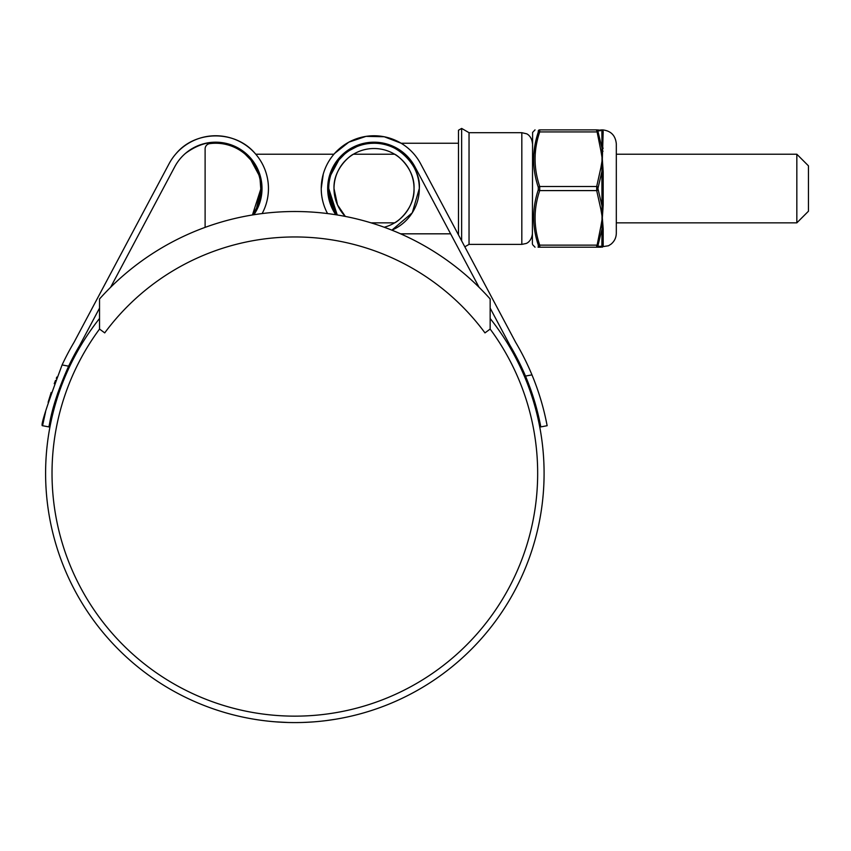 <?xml version="1.0" encoding="UTF-8"?>
<svg xmlns="http://www.w3.org/2000/svg" width="851" height="851" viewBox="0 0 851 851"><rect width="100%" height="100%" fill="white"/><g stroke="black" fill="none" stroke-linecap="round" stroke-linejoin="round"><path stroke-width="1.28" d="M490.155 298.967A261.821 261.821 0 0 0 99.535 298.967L99.535 329.06L104.716 332.89A236.376 236.376 0 0 1 484.974 332.89L490.155 329.06L490.155 298.967M796.834 154.222L808.45 165.839L808.45 211.229L796.834 222.845L796.834 154.222L616.315 154.222M246.822 154.222L245.226 154.222L250.885 160.062L258.864 174.912M256.608 207.899L260.959 188.539L252.439 214.973L253.821 212.941M253.949 212.729L256.545 208.038M252.439 214.973A45.294 45.294 0 0 0 209.686 143.638A5.276 5.276 0 0 0 205.112 148.872L205.112 227.377M490.155 329.06A242.812 242.812 0 0 1 294.84 716.148A242.812 242.812 0 0 1 99.535 329.06M531.96 374.865C538.779 391.29 543.832 408.235 547.14 425.713L540.81 426.904C537.502 409.427 532.396 392.481 525.492 376.078L531.96 374.865A256.747 256.747 0 0 0 515.632 342.293L420.617 163.743A52.783 52.783 0 0 0 321.242 188.539A52.783 52.783 0 0 0 327.55 213.569M321.242 188.539L323.263 174.072M479.081 287.308L414.937 166.764A46.348 46.348 0 0 0 327.678 188.539L329.997 174.072M328.731 188.539A45.294 45.294 0 0 0 337.251 214.973L328.731 188.539A45.294 45.294 0 0 1 374.025 143.245A45.294 45.294 0 0 1 419.309 188.539L412.288 212.771L391.875 230.164A45.294 45.294 0 0 0 419.309 188.539C421.341 166.126 396.428 141.223 374.025 143.245L362.654 143.606L343.793 153.414M490.155 318.476A249.258 249.258 0 0 1 294.84 722.584A249.258 249.258 0 0 1 99.535 318.476M273.32 721.659L267.171 721.052M258.481 719.925L255.162 719.414M279.319 722.105L276.107 721.882M275.447 721.829L273.458 721.669M332.698 719.701L335.975 719.169M305.488 722.361L311.317 722.042M335.656 719.223L325.912 720.648M314.306 721.829L308.998 722.191M313.019 721.925L305.201 722.371M310.892 722.073L302.052 722.488M281.851 722.254L273.214 721.648M245.896 153.414C225.77 138.543 205.612 138.543 185.433 153.414A46.348 46.348 0 0 0 174.753 166.764L110.609 287.308M99.535 308.115L79.664 345.453A250.311 250.311 0 0 0 68.633 366.175C50.007 407.576 49.443 427.659 48.879 426.904L42.55 425.713C40.167 426.511 46.688 406.257 62.102 364.941L68.633 366.175L57.783 392.992M259.693 174.072L261.331 196.432L253.896 214.739A46.348 46.348 0 0 0 239.695 148.904A46.348 46.348 0 0 0 174.753 166.764M335.794 214.739L327.678 188.539A46.348 46.348 0 0 0 335.794 214.739M525.492 376.078A250.311 250.311 0 0 0 510.026 345.453L490.155 308.115M458.476 143.245L401.14 143.245L384.205 136.745L366.026 136.362L348.825 142.16L334.624 153.414A52.783 52.783 0 0 0 333.911 154.222L255.779 154.222M255.066 153.414C235.504 130.054 195.783 130.097 176.263 153.414M262.14 213.569A52.783 52.783 0 0 0 240.578 142A52.783 52.783 0 0 0 169.072 163.743L163.573 174.072M169.072 163.743L74.048 342.293A256.747 256.747 0 0 0 62.102 364.941M56.826 377.067L56.315 378.344M55.506 380.408L54.251 383.705M51.166 392.471L48.113 402.321M45.614 411.661L42.55 425.713M48.879 426.904L51.954 412.852M52.049 412.458L57.56 393.651M288.202 722.499L275.405 721.829M293.776 722.584L296.967 722.584M458.476 234.887L458.476 130.246L461.646 128.427L461.646 240.833M469.039 132.692L521.823 132.692L521.823 244.386L469.039 244.386L469.039 132.692L461.646 128.427M384.195 227.238A40.008 40.008 0 0 0 414.033 188.539C414.926 208.697 396.736 222.398 394.609 222.845C396.704 222.409 414.916 208.761 414.033 188.539C414.948 168.37 396.672 154.627 394.609 154.222C396.768 154.744 414.884 168.264 414.033 188.539A40.008 40.008 0 0 0 374.025 148.521A40.008 40.008 0 0 0 334.007 188.539L337.496 204.868L345.336 216.431A40.008 40.008 0 0 1 334.007 188.539C333.124 168.37 351.314 154.669 353.442 154.222C351.346 154.669 333.135 168.317 334.007 188.539M342.868 154.222L344.464 154.222L338.804 160.062L330.826 174.912M532.386 243.822L532.598 132.426L532.386 243.822M603.189 228.876A1.638 1.128 180 0 0 601.87 229.44L598.104 245.024L598.104 246.269L601.87 246.354L601.997 226.153A1.638 0.819 -173.6 0 1 600.902 226.281L602.327 217.867L600.902 209.452A1.638 0.819 -6.4 0 0 601.997 209.155L601.87 171.625L597.923 188.539L601.87 205.453L603.189 205.219L602.327 217.867L603.189 228.876L603.189 245.556L602.327 247.194L603.008 246.375A1.638 1.617 -151 0 0 601.997 246.769L600.902 247.194A1.638 1.638 -90 0 0 601.997 246.769L608.476 245.769L610.986 244.194C614.443 241.344 616.209 237.684 616.315 233.206L616.315 143.862C615.486 135.373 610.816 130.703 602.327 129.873L603.189 131.522L602.327 159.211L603.189 171.849L603.189 205.219M538.289 245.024A1.638 0.787 -17.9 0 0 539.715 245.141L539.715 247.194A1.638 1.585 -90 0 1 538.289 246.269L538.289 245.024C532.12 226.738 532.12 208.325 538.289 189.784L538.289 187.284C532.12 168.87 532.12 150.457 538.289 132.054L538.289 130.799C532.12 130.671 532.12 130.671 538.289 130.799C532.12 130.671 532.12 130.671 538.289 130.799A1.638 1.585 -90 0 1 539.715 129.873L539.715 131.926L539.715 129.873L596.689 129.873L596.498 130.426M600.349 130.756L598.104 130.799L598.104 132.054A1.638 0.787 162.1 0 0 596.689 131.926L539.715 131.926A1.638 0.787 17.9 0 0 538.289 132.054L533.79 154.222M796.834 222.845L616.315 222.845L616.315 233.206M601.87 246.354A1.638 1.596 180 0 1 603.189 245.556M598.104 187.284A1.638 0.787 -162.1 0 0 596.689 186.486L600.902 167.615A1.638 0.819 -173.6 0 1 601.997 167.924L601.87 171.625L603.189 171.849M600.902 167.615L602.327 159.211L600.902 150.797A1.638 0.819 -6.4 0 1 601.997 150.914L601.87 130.724A1.638 1.596 180 0 0 603.189 131.522M598.104 132.054L601.87 147.638A1.638 1.128 180 0 0 603.189 148.202M538.066 247.194L539.715 247.194C533.545 247.194 533.545 247.194 539.715 247.194L539.896 246.641M538.289 189.784A1.638 0.787 17.9 0 0 539.715 190.592C533.545 208.708 533.545 226.898 539.715 245.141L596.689 245.141L596.689 247.194L600.902 226.281M539.715 131.926C533.545 150.053 533.545 168.232 539.715 186.486L539.715 190.592L596.689 190.592L596.689 186.486L539.715 186.486A1.638 0.787 -17.9 0 0 538.289 187.284M538.289 246.269C532.12 246.407 532.12 246.407 538.289 246.269M598.104 130.799A1.638 1.585 -90 0 0 596.689 129.873L539.715 129.873C533.545 129.873 533.545 129.873 539.715 129.873M600.902 150.797L596.689 129.873L601.997 130.299A1.638 1.638 -90 0 0 600.902 129.873M598.104 189.784A1.638 0.787 162.1 0 1 596.689 190.592L600.902 209.452M598.104 245.024A1.638 0.787 -162.1 0 1 596.689 245.141M598.104 246.269A1.638 1.585 90 0 1 596.689 247.194L539.715 247.194M600.902 247.194L596.689 247.194M602.317 129.873L601.997 130.299A1.638 1.617 151 0 0 603.008 130.692M603.008 151.255A1.638 1.042 -173.1 0 1 601.997 150.914L601.997 167.924A1.638 0.564 174.3 0 0 603.008 167.977M603.008 209.101A1.638 0.564 -174.3 0 0 601.997 209.155L601.997 226.153A1.638 1.042 173.1 0 1 603.008 225.813M394.609 154.222L353.442 154.222M394.609 222.845L371.025 222.845M521.823 132.692L526.471 133.767C526.333 133.543 531.705 135.777 532.386 143.245M458.476 233.823L457.912 233.823M450.626 233.823L400.598 233.823M521.823 244.386L526.014 243.514C525.886 243.652 531.428 241.971 532.386 233.823M469.039 244.386L464.827 246.811M532.598 132.426L535.024 129.873M532.598 244.641L535.024 247.194"/></g></svg>
